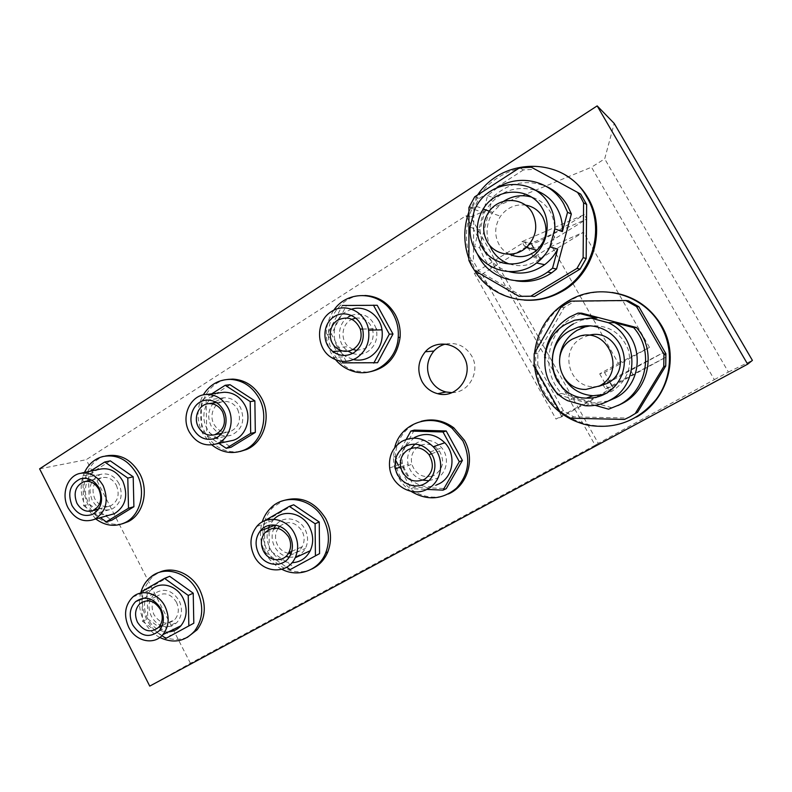 <?xml version="1.0" encoding="UTF-8"?>
<svg xmlns="http://www.w3.org/2000/svg" width="792" height="792" viewBox="0 0 792 792"><rect width="100%" height="100%" fill="white"/><g stroke="black" fill="none" stroke-linecap="round" stroke-linejoin="round"><path stroke-width="0.59" stroke-dasharray="3.96 2.97" d="M451.915 392.634C469.022 392.951 480.863 371.141 471.616 355.836C465.25 345.866 456.479 341.966 445.302 344.114M187.229 637.451C170.607 642.847 157.103 636.966 146.708 619.78C139.115 602.078 141.451 587.397 153.717 575.744L159.103 572.438M159.796 637.481C153.034 633.808 147.748 628.323 143.956 621.037C139.451 611.84 138.352 602.514 140.669 593.079M122.344 523.799C108.078 526.096 96.812 520.067 88.555 505.722C78.131 486.555 87.209 459.944 105.871 455.935M95.763 518.958L85.595 506.494C80.111 494.95 79.745 483.605 84.487 472.448M240.164 451.49C225.225 453.341 213.593 447.173 205.247 432.967C193.337 411.899 205.682 381.932 227.789 379.408M211.85 444.936L202.663 433.462C196.317 420.215 196.505 407.375 203.237 394.921M311.692 569.082C296.277 576.487 275.903 568.22 267.508 551.539C259.944 534.917 261.687 520.245 272.745 507.523L283.13 500.683M281.883 569.29C274.715 565.567 269.141 559.993 265.152 552.559C260.123 542.51 259.142 532.323 262.211 521.977M448.421 493.97C431.432 502.128 409.256 493.911 400.247 476.546C396.881 470.25 395.228 463.548 395.297 456.459C396.465 438.847 405.058 427.145 421.067 421.344M411.018 491.347C405.732 487.684 401.524 482.991 398.386 477.269C395.01 470.943 393.347 464.211 393.426 457.093L394.673 447.787M367.587 372.24L354.687 370.903C345.421 367.894 338.303 361.964 333.343 353.103C318.998 328.937 337.828 293.802 364.944 295.465M335.57 359.697L331.204 353.252C323.978 338.342 324.829 324.017 333.769 310.256M636.441 417.067C621.274 425.462 605.306 427.967 588.555 424.591C568.933 419.958 554.093 409.058 544.054 391.882C525.165 359.905 539.263 314.365 573.903 298.564C585.961 292.872 598.673 290.842 612.038 292.476M524.264 300.118C502.435 297.743 485.942 287.149 474.784 268.339C464.637 249.114 463.746 229.086 472.121 208.246C486.387 172.527 532.976 155.014 565.478 175.131M474.735 270.676L468.913 258.766M468.933 211.761L477.695 194.921M534.62 366.557L534.551 353.074M602.712 384.189L605.385 388.902L612.483 386.268L666.161 357.053L663.548 352.499L602.712 384.189L609.889 381.704L663.548 352.499M524.492 246.223L534.036 248.124C538.362 247.579 545.48 244.352 555.38 238.422L586.842 219.057L584.298 214.622L521.888 241.639L524.492 246.223L586.842 219.057M521.888 241.639L531.521 243.679C535.867 243.184 542.985 239.966 552.875 234.026L584.298 214.622M613.434 388.139L608.741 389.832L556.024 419.077L474.26 273.161L524.769 241.808L533.6 257.36L551.697 246.253L618.404 363.35L599.683 373.864L604.583 372.547L613.434 388.139L561.874 416.721L556.024 419.077M599.683 373.864L608.741 389.832M561.874 416.721L481.922 274.23L474.26 273.161M481.922 274.23L531.373 243.629L524.769 241.808M531.373 243.629L540.005 258.816L533.6 257.36M605.385 388.902L666.161 357.053M540.005 258.816L583.447 232.244L551.697 246.253M618.404 363.35L649.489 347.351L604.583 372.547M649.489 347.351L583.447 232.244M39.6 468.834L86.219 459.707L465.963 215.731L470.705 216.85L598.297 443.362L714.344 379.635L591.495 167.201L604.702 158.855L614.196 123.413M470.705 216.85L591.495 167.201M714.344 379.635L728.393 372.062L604.702 158.855M728.393 372.062L752.4 360.39M465.963 215.731L595.139 445.243L598.297 443.362M595.139 445.243L190.436 663.29L149.738 686.11M190.436 663.29L86.219 459.707M428.759 480.744L436.699 478.457C447.064 473.091 449.717 457.241 441.758 447.846C434.491 440.015 426.304 438.283 417.166 442.649L414.988 444.114M410.979 448.43C407.9 453.192 406.93 458.449 408.068 464.201C410.157 472.359 415.107 477.665 422.888 480.12M420.77 445.243C428.017 442.817 434.214 444.708 439.352 450.925C444.827 460.657 443.312 468.686 434.808 474.992L432.373 476.081M431.828 476.249C422.126 477.972 415.473 473.972 411.86 464.251C410.286 456.38 412.672 450.321 419.047 446.094M414.315 430.086L398.732 458.113L414.503 487.179L446.272 488.624M414.503 487.179L411.058 488.674L426.809 489.397M406.237 439.392L395.158 459.34L398.732 458.113M395.158 459.34L395.436 459.865M398.178 464.924L411.058 488.674M414.384 437.55L405.752 446.094M405.603 446.341C402.633 451.579 401.564 457.261 402.385 463.409C404.247 479.279 421.661 490.713 435.966 485.189M268.567 527.71C266.181 534.877 266.755 541.995 270.29 549.054C275.368 557.914 282.595 562.468 291.961 562.726M289.169 557.142C296.317 557.677 301.732 554.766 305.415 548.391C308.365 542.233 308.246 535.907 305.049 529.403C299.307 517.77 283.368 515.295 276.2 524.73L275.854 525.165M274.082 528.026C271.31 534.095 271.478 540.293 274.586 546.628C277.23 551.47 281.002 554.727 285.902 556.42M279.695 526.314C288.021 520.205 295.485 521.789 302.089 531.086C304.702 536.441 304.762 541.629 302.247 546.648C299.673 551.024 295.941 553.331 291.04 553.558M288.417 553.341C283.675 552.331 280.031 549.549 277.497 544.985C274.517 538.649 274.903 532.828 278.626 527.522L264.577 533.085M293.683 504.781L268.904 519.077L269.329 550.192L294.426 567.527M268.904 519.077L264.399 520.76M264.399 520.889L264.835 552.133L269.329 550.192M264.835 552.133L286.645 567.221M273.864 519.275L269.607 525.225M132.818 597.01L151.619 589.228C143.827 597.128 142.441 606.88 147.46 618.483C152.47 627.403 159.449 631.877 168.419 631.907M162.103 625.908C168.003 627.69 173.062 626.413 177.26 622.086C182.15 615.889 182.764 608.721 179.111 600.593C171.963 589.901 163.736 587.595 154.43 593.663L150.53 599.089C148.282 604.712 148.569 610.424 151.381 616.265C153.826 620.898 157.291 624.076 161.776 625.789M176.408 602.118C179.378 608.741 178.853 614.552 174.824 619.562C167.171 625.482 160.241 623.888 154.024 614.77C150.916 607.642 151.698 601.583 156.39 596.604C163.924 591.604 170.597 593.446 176.408 602.118M169.676 576.299L147.094 589.317L147.757 618.889L170.914 635.877M147.094 589.317L141.817 591.485M141.847 592.861L142.501 621.284L147.757 618.889M142.501 621.284L161.964 635.61M221.017 392.654C206.761 395.119 199.198 414.76 206.989 428.581C212.028 437.342 219.156 441.599 228.353 441.342M220.493 434.739C224.047 436.164 227.601 436.333 231.165 435.244C242.273 429.739 245.391 420.532 240.53 407.632C236.56 400.831 231.036 397.544 223.928 397.772L214.81 401.712M213.543 402.97C208.068 409.84 207.266 417.513 211.137 425.997L218.82 433.947M237.669 409.415C241.609 419.988 238.996 427.442 229.848 431.779C223.146 433.224 217.84 430.709 213.939 424.245C208.732 415.077 214.414 402.088 223.997 401.485C229.838 401.178 234.392 403.831 237.669 409.415M230.046 384.714L206.128 399.92L206.682 430.947L231.066 447.252M206.128 399.92L201.158 400.594L201.722 431.868L206.682 430.947M201.722 431.868L218.869 443.362M211.801 393.812L201.158 400.594M571.299 301.128L574.507 301.376L564.171 307.474L537.837 353.252L537.768 365.033L534.115 365.656M557.687 394.624L561.577 393.436C540.49 371.606 546.381 331.977 573.358 317.077L581.674 313.177M573.477 323.839L581.645 320.166L593.644 318.028M624.433 419.443L637.58 412.266M617.899 405.593L608.593 409.187M608.306 401.019L591.862 403.098L574.774 398.218L567.626 400.683M585.219 405.732L591.862 403.098M559.805 356.697C559.003 364.122 560.38 371.102 563.924 377.665M604.009 394.505L611.78 391.337C627.017 381.338 632.511 367.458 628.274 349.708C621.265 332.868 608.682 324.898 590.525 325.789M598.623 386.387L594.416 386.714C568.775 387.783 558.806 349.935 581.605 338.154L588.614 335.363M574.774 398.218C567.498 394.287 561.815 388.753 557.726 381.615M549.48 382.447C545.787 374.636 544.173 366.419 544.629 357.796M595.049 405.316L559.588 395.168M611.721 407.751L561.577 393.436M537.768 365.033L563.429 410.721L573.596 416.849L626.918 418.047M560.112 411.988L563.429 410.721M570.408 418.196L573.596 416.849M628.284 300.762L574.507 301.376M560.835 307.316L564.171 307.474M534.174 353.717L537.837 353.252M468.904 260.439L473.388 261.231L479.012 271.25L522.868 296.653L534.471 296.505M515.731 280.764C501.762 277.883 491.159 270.27 483.922 257.925L479.655 247.757L474.527 246.629L487.615 195.515L498.029 187.308M476.972 253.242L474.527 246.629M509.028 271.656C498.683 268.567 490.783 262.33 485.318 252.925L483.833 250.025M482.615 247.094L480.002 230.017L484.407 212.85L474.586 209.593M470.082 227.294L480.002 230.017M509.444 264.023C520.829 267.478 531.481 265.459 541.391 257.964C555.479 244.669 558.518 229.403 550.499 212.157C545.995 204.544 539.58 199.485 531.254 196.97M503.633 201.297L492.743 212.345C486.446 222.948 485.387 233.878 489.565 245.134M509.355 254.242C504.93 252.024 501.465 248.738 498.97 244.381C494.149 234.877 494.673 225.482 500.544 216.186C506.89 207.732 515.147 204.029 525.324 205.069M484.407 212.85L485.912 209.999M476.309 206.356L486.08 209.712C498.396 191.466 514.869 185.011 535.511 190.337M487.615 195.515L492.575 197.456C508.632 182.516 526.621 178.883 546.559 186.556M479.655 247.757L492.575 197.456M580.704 194.149L535.115 169.32L523.413 169.914L519.522 167.855M523.413 169.914L479.101 198.525L473.863 208.009L473.388 261.231M474.665 196.881L479.101 198.525M468.933 207.494L473.428 208.989M474.596 270.597L479.012 271.25M519.017 296.347L522.868 296.653M531.383 167.241L535.115 169.32M351.608 309.167L345.807 311.82C330.205 320.928 330.472 347.629 346.163 356.598L353.38 359.568M348.52 316.79C337.075 323.483 336.353 342.698 347.183 350.519L348.084 351.183M352.569 353.43C357.796 355.103 362.795 354.529 367.567 351.717C374.913 346.579 377.893 339.332 376.497 329.977M352.935 349.49L348.46 346.718C340.451 340.055 341.471 325.354 350.351 320.146L351.866 319.305M355.667 318.107C363.577 317.394 369.151 320.958 372.379 328.799L362.627 329.017M372.408 328.878C374.497 337.105 372.27 343.589 365.726 348.332L356.806 350.43M362.647 329.096L376.22 328.789C371.458 316.483 363.122 312.018 351.222 315.374M377.21 305.276L346.381 305.613L331.442 334.145L346.837 362.508L377.546 362.726M346.837 362.508L342.837 362.885M331.442 334.145L327.324 334.283L342.362 305.494L346.381 305.613M327.324 334.283L341.976 361.291M99.356 469.28C87.219 472.388 81.517 489.981 88.397 502.673C93.377 511.503 100.267 515.681 109.068 515.206M118.968 483.575C114.315 475.725 108.148 472.666 100.485 474.398C90.407 479.417 87.635 488.06 92.179 500.316C97.307 508.83 103.98 511.721 112.187 508.979C121.126 503.415 123.384 494.95 118.968 483.575M116.355 485.209C119.929 494.455 118.067 501.306 110.771 505.761C104.188 507.89 98.842 505.543 94.743 498.712C91.08 488.892 93.278 481.932 101.317 477.833C107.554 476.358 112.563 478.813 116.355 485.209M110.306 460.855L88.496 474.725L89.268 504.207L111.781 520.255M88.496 474.725L82.814 475.962L83.606 505.672L89.268 504.207M83.606 505.672L100.376 517.661M90.248 471.22L82.814 475.962M612.048 386.437L609.454 381.873M633.432 375.22L630.848 370.705M533.491 248.074L530.967 243.629M552.875 234.026L555.38 238.422M352.638 371.141L354.687 370.903M587.506 425.106L588.555 424.591M612.483 386.268L609.889 381.704M534.036 248.124L531.521 243.679M470.527 207.712L472.121 208.246M572.774 298.465L573.903 298.564M393.426 457.093L395.297 456.459M270.399 508.355L272.745 507.523M102.95 456.509L105.475 456.014M150.985 576.823L153.717 575.744M400.554 466.953L408.068 464.201M431.422 453.786L439.352 450.925M400.861 468.329L411.86 464.251M430.115 451.975L441.758 447.846M389.664 467.983L402.385 463.409M275.309 525.076L276.2 524.73M291.733 551.41L302.247 546.648M290.218 555.38L305.415 548.391M256.737 526.502L272.795 520.423M143.986 598.079L154.43 593.663M162.231 625.581L174.824 619.562M139.887 603.672L156.39 596.604M159.083 630.877L177.26 622.086M206.524 400.128L223.928 397.772M221.73 433.373L229.848 431.779M216.384 402.564L223.997 401.485M213.989 438.728L231.165 435.244M577.586 313.256L581.209 313.355M574.665 320.196L581.645 320.166M579.863 336.046L588.466 335.402M586.07 389.397L594.416 386.714M489.367 211.187L492.743 212.345M488.664 212.167L500.544 216.186M533.214 256.054L541.391 257.964M469.369 206.504L473.863 208.009M342.055 350.876L347.183 350.519M335.828 347.49L348.46 346.718M331.808 357.766L346.163 356.598M82.576 478.348L100.485 474.398M98.634 509.018L110.771 505.761M83.586 481.833L85.486 481.407M91.436 480.061L101.317 477.833M92.397 514.414L112.187 508.979M79.23 473.567L81.715 473.042"/><path stroke-width="1.19" d="M422.007 381.526C416.879 370.814 417.978 360.895 425.294 351.777C435.471 339.738 456.311 342.243 463.795 356.707C474.804 374.705 457.024 399.455 437.659 393.693C430.828 391.882 425.611 387.823 422.007 381.526M445.302 344.114C440.857 345.302 437.055 347.599 433.907 351.034C426.73 359.954 425.65 369.646 430.67 380.111C434.194 386.268 439.303 390.228 445.995 391.99L451.915 392.634M159.103 572.438C172.854 565.736 191.714 573.636 199.752 589.812C206.534 604.613 205.682 617.918 197.208 629.709L187.229 637.451M140.669 593.079C142.501 586.318 145.946 580.892 150.985 576.823C164.647 565.29 187.981 572.18 197.178 590.961C203.98 605.831 203.128 619.186 194.624 631.036C184.912 641.619 173.3 643.767 159.796 637.481M105.475 456.014L105.871 455.935C120.018 453.43 131.333 459.37 139.818 473.764C149.104 490.872 143.243 514.434 128.136 521.661L122.344 523.799M84.487 472.448C88.536 464.072 94.684 458.756 102.95 456.509C117.147 453.994 128.502 459.964 137.016 474.418C146.342 491.594 140.461 515.255 125.304 522.502C115.246 527.175 105.395 525.997 95.763 518.958M227.789 379.408L232.907 379.101C245.164 379.893 254.678 386.159 261.449 397.921C271.844 416.374 264.152 442.411 246.5 449.519L240.164 451.49M203.237 394.921C209.741 384.635 218.8 379.447 230.403 379.368C242.708 380.16 252.252 386.456 259.053 398.267C269.488 416.8 261.766 442.956 244.055 450.094C232.68 454.558 221.948 452.846 211.85 444.936M283.13 500.683C300.623 495.455 314.82 501.445 325.73 518.641C331.303 529.759 331.997 540.847 327.819 551.915C324.443 559.875 319.067 565.597 311.692 569.082M262.211 521.977C263.924 516.681 266.656 512.147 270.399 508.355C284.823 492.862 313.048 498.465 323.591 519.542C329.185 530.699 329.888 541.837 325.69 552.955C318.928 570.468 298.178 577.972 281.883 569.29M421.067 421.344C432.68 418.226 443.579 420.374 453.757 427.789L464.429 440.293C475.497 459.35 467.438 485.862 448.421 493.97M394.673 447.787C400.158 423.007 431.897 411.761 452.113 428.304L462.835 440.857C471.042 458.578 468.913 474.349 456.459 488.179C442.263 499.851 427.106 500.91 411.018 491.347M364.944 295.465C378.031 296.208 388.13 302.554 395.228 314.513C399.049 321.602 400.673 329.215 400.099 337.352C397.049 357.469 386.209 369.102 367.587 372.24M333.769 310.256C347.807 289.159 381.388 291.11 393.327 314.493C397.168 321.611 398.802 329.254 398.228 337.432C396.95 361.003 373.22 378.15 352.638 371.141C345.936 369.032 340.253 365.221 335.57 359.697M612.038 292.476C633.541 295.782 650.014 306.761 661.449 325.423C680.12 356.252 667.795 400.039 636.441 417.067M534.551 353.074C537.659 328.423 550.4 310.216 572.774 298.465C602.989 283.18 643.965 295.129 660.726 325.453C673.893 348.282 671.962 378.319 656.182 399.336C637.946 421.136 615.057 429.719 587.506 425.106C567.785 420.453 552.885 409.494 542.797 392.228C538.342 384.219 535.61 375.665 534.62 366.557M565.478 175.131C574.873 180.705 582.367 188.298 587.971 197.901C606.929 229.056 593.356 275.032 561.043 291.951C549.361 298.327 537.095 301.049 524.264 300.118M477.695 194.921C502.613 156.43 565.023 156.4 586.902 197.297C605.949 228.601 592.307 274.814 559.855 291.812C530.313 308.87 491.406 298.604 474.735 270.676M468.913 258.766C463.429 243.322 463.439 227.65 468.933 211.761M597.178 105.89L747.638 364.191L149.738 686.11L39.6 468.834L597.178 105.89L614.196 123.413L752.4 360.39L747.638 364.191M435.966 485.189L439.501 483.595C453.489 476.447 456.39 454.588 444.797 442.768C435.481 433.897 425.344 432.155 414.384 437.55M401.97 441.322C413.226 435.778 423.651 437.58 433.234 446.747C445.173 458.954 442.203 481.506 427.828 488.852C412.919 497.792 391.684 485.981 389.664 467.983C388.496 456.301 392.604 447.411 401.97 441.322M424.948 483.556C413.84 490.208 397.94 482.14 395.495 468.805C393.941 459.113 397.049 451.707 404.831 446.589C414.216 442.094 422.641 443.896 430.115 451.975C438.313 461.687 435.6 478.031 424.948 483.556M414.988 444.114L410.979 448.43M422.888 480.12L428.759 480.744M419.047 446.094L420.77 445.243M408.197 449.668C416.097 445.975 423.037 447.638 429.017 454.657C434.64 464.676 433.085 472.923 424.383 479.398C413.404 483.476 405.563 479.784 400.861 468.329C399.227 460.231 401.673 454.004 408.197 449.668M432.373 476.081L431.828 476.249M426.809 489.397L443.075 490.139L446.272 488.624L462.389 460.449L446.203 430.967L414.315 430.086L410.85 431.076L406.237 439.392M443.075 490.139L459.31 461.716L462.389 460.449M459.31 461.716L442.995 431.977L446.203 430.967M442.995 431.977L410.85 431.076M395.436 459.865L398.178 464.924M291.961 562.726C300.158 562.29 306.247 558.291 310.236 550.737C313.721 542.946 313.464 535.006 309.464 526.918C302.445 512.83 283.605 508.939 273.864 519.275M294.337 533.264C298.445 541.609 298.723 549.797 295.159 557.806C287.704 574.843 262.528 573.477 254.212 555.984C249.183 545.104 250.025 535.273 256.737 526.502C266.32 514.582 286.843 518.097 294.337 533.264M258.608 553.489C254.777 545.252 255.321 537.738 260.241 530.947C267.567 521.245 283.912 523.829 289.822 535.818C293.099 542.53 293.238 549.044 290.218 555.38C284.17 568.181 265.013 566.884 258.608 553.489M275.854 525.165L274.082 528.026M291.04 553.558L288.417 553.341M288.565 536.788C291.248 542.302 291.308 547.628 288.743 552.767C283.754 562.825 268.557 561.677 263.439 551.004C260.4 544.51 260.776 538.53 264.577 533.085C273.091 525.423 281.091 526.66 288.565 536.788M278.626 527.522L279.695 526.314M285.902 556.42L289.169 557.142M286.645 567.221L290.12 569.626L319.562 553.618L319.245 521.987L293.683 504.781L289.347 506.365L264.399 520.889M290.12 569.626L319.562 553.618M315.424 555.618L315.097 523.73L319.245 521.987M315.097 523.73L289.347 506.365M269.607 525.225L268.567 527.71M168.419 631.907C173.389 631.58 177.556 629.531 180.952 625.739C187.051 617.77 187.773 608.632 183.12 598.326C176.854 585.466 160.726 580.922 151.619 589.228M165.033 606.454C169.815 617.067 169.092 626.462 162.865 634.639C153.945 645.628 135.382 641.371 128.621 627.076C123.463 615.137 124.869 605.108 132.818 597.01C142.115 588.486 158.618 593.208 165.033 606.454M132.61 624.809C128.631 615.641 129.66 607.9 135.699 601.573C145.203 595.366 153.618 597.762 160.934 608.781C164.686 617.146 164.073 624.512 159.083 630.877C149.381 638.53 140.56 636.511 132.61 624.809M160.301 609.385C163.34 616.176 162.815 622.136 158.717 627.254C150.916 633.303 143.847 631.65 137.501 622.294C134.313 614.978 135.105 608.771 139.887 603.672C147.56 598.564 154.361 600.465 160.301 609.385M161.964 635.61L165.805 638.441L193.802 623.215L193.228 593.198L169.676 576.299L164.528 578.388L141.817 591.485L141.847 592.861M165.805 638.441L193.802 623.215M188.833 625.69L188.239 595.436L193.228 593.198M188.239 595.436L164.528 578.388M228.353 441.342L233.363 440.283C246.084 436.253 252.084 417.928 244.787 404.969C239.847 396.475 232.957 392.248 224.087 392.268L221.017 392.654M227.888 407.563C235.392 420.918 229.264 439.778 216.236 443.916C204.92 446.906 195.911 442.886 189.219 431.838C180.467 416.414 190.506 394.584 206.682 394.465C215.761 394.446 222.829 398.812 227.888 407.563M193.456 429.175C186.763 417.364 194.198 400.633 206.524 400.128C213.8 399.901 219.463 403.296 223.542 410.296C229.482 420.859 224.403 435.798 213.989 438.728C205.356 440.748 198.515 437.57 193.456 429.175M214.81 401.712L213.543 402.97M222.601 411.82C226.631 422.671 223.978 430.313 214.642 434.768C207.791 436.234 202.376 433.65 198.386 427.017C193.05 417.602 198.841 404.276 208.623 403.663C214.592 403.356 219.245 406.078 222.601 411.82M218.82 433.947L220.493 434.739M218.869 443.362L226.274 448.322L231.066 447.252L255.321 432.402L254.866 400.881L230.046 384.714L225.225 385.268L211.801 393.812M226.274 448.322L250.688 433.353L255.321 432.402M250.688 433.353L250.222 401.574L254.866 400.881M250.222 401.574L225.225 385.268M565.924 303.98L571.299 301.128L625.789 300.495L636.54 306.573L663.934 354.232L663.755 366.637L635.233 413.582L629.967 416.77L624.433 419.443L570.408 418.196L560.112 411.988L534.115 365.656L534.174 353.717L560.835 307.316L565.924 303.98M544.629 357.796C546.143 340.164 554.469 326.571 569.626 317.038L578.061 313.087L596.98 318.038L590.446 318.008L574.665 320.196L566.26 323.987C536.966 339.728 537.946 386.278 567.626 400.683L585.219 405.732C593.812 406.276 601.92 404.484 609.543 400.366C639.827 385.407 639.253 336.739 608.375 322.71L614.384 322.601C644.361 336.194 644.906 383.358 615.493 397.881L608.306 401.019M614.384 322.601L633.679 327.66L636.441 327.522L581.674 313.177L578.061 313.087M593.644 318.028L596.98 318.038M636.441 327.522C656.974 350.084 649.4 389.694 622.383 403.415L617.899 405.593M633.679 327.66C654.538 350.599 646.846 390.862 619.413 404.791L608.593 409.187L595.049 405.316M605.722 393.614C599.663 396.911 593.218 398.416 586.377 398.119C551.588 398.02 539.184 346.767 570.032 330.65L578.13 327.175C595.178 322.077 614.82 331.294 621.671 347.935C628.68 364.498 621.413 385.051 605.722 393.614M590.525 325.789L585.011 326.928L577.14 330.294C567.201 336.432 561.419 345.233 559.805 356.697M563.924 377.665C570.438 388.654 580.13 394.683 592.99 395.723L604.009 394.505M588.614 335.363C616.621 327.175 633.501 370.408 607.276 383.397L598.623 386.387M572.755 338.907L579.863 336.046C608.949 327.334 626.7 372.428 599.415 385.961L586.07 389.397C559.479 390.486 549.123 351.153 572.755 338.907M557.726 381.615C546.282 362.291 553.588 334.957 573.477 323.839M590.446 318.008L608.375 322.71M559.588 395.168L557.687 394.624L549.48 382.447M635.233 413.582L637.58 412.266L665.735 365.973L665.904 353.737L638.887 306.752L628.284 300.762L625.789 300.495M663.755 366.637L665.735 365.973M663.934 354.232L665.904 353.737M636.54 306.573L638.887 306.752M580.823 197.465L583.585 202.851L586.644 204.465L580.704 194.149L577.566 192.387L580.823 197.465M498.029 187.308C520.037 173.498 551.192 180.982 563.736 203.881L567.547 212.296L562.369 231.61L554.776 228.858C555.202 220.146 553.331 212.078 549.163 204.653C534.452 176.695 491.129 178.378 476.309 206.356L474.586 209.593L470.082 227.294C469.725 235.778 471.547 243.649 475.556 250.896C486.793 272.151 516.849 278.467 536.57 262.984L544.658 264.686C533.551 272.577 521.671 274.893 509.028 271.656M546.559 186.556C555.509 190.674 562.518 197.069 567.587 205.722L571.339 214.008L567.547 212.296M535.511 190.337C544.728 193.624 551.866 199.554 556.924 208.138C560.974 215.335 562.785 223.156 562.369 231.61M583.585 202.851L583.12 257.667L576.952 268.429L530.759 296.198L519.017 296.347L474.596 270.597L471.517 265.667L468.904 260.439L468.933 207.494L474.665 196.881L519.522 167.855L531.383 167.241L577.566 192.387M554.776 228.858L549.955 246.916L557.667 249.104L552.549 268.201L547.609 272.082C524.769 288.506 491.476 280.754 478.853 256.964L476.972 253.242M483.833 250.025L482.615 247.094M481.873 246.926C475.428 234.333 475.863 221.71 483.16 209.058C495.98 186.863 530.709 186.288 542.55 208.811C551.42 223.71 547.094 245.223 533.214 256.054C517.067 269.735 491.367 264.914 481.873 246.926M531.254 196.97C521.552 194.406 512.345 195.852 503.633 201.297M489.565 245.134L491.466 249.074C495.643 256.301 501.643 261.281 509.444 264.023M525.324 205.069C532.907 206.346 538.708 210.335 542.728 217.018C548.51 229.274 546.559 240.342 536.857 250.203C528.224 257.123 519.057 258.469 509.355 254.242M532.363 212.979C538.372 225.72 536.352 237.224 526.304 247.49C514.404 258.548 494.357 255.321 487.06 241.471C482.061 231.601 482.595 221.829 488.664 212.167C498.722 196.376 523.769 196.614 532.363 212.979M549.955 246.916C546.688 253.341 542.233 258.707 536.57 262.984M557.667 249.104C554.499 255.341 550.163 260.528 544.658 264.686M571.339 214.008L556.548 269.013L552.549 268.201M556.548 269.013L551.678 272.824C540.461 280.269 528.482 282.912 515.731 280.764M530.759 296.198L534.471 296.505L580.091 269.122L586.179 258.509L586.644 204.465M576.952 268.429L580.091 269.122M583.12 257.667L586.179 258.509M353.38 359.568C359.34 360.835 364.983 359.885 370.3 356.727C379.418 350.44 383.328 341.481 382.011 329.838C379.942 315.058 364.746 304.841 351.608 309.167M331.393 311.593C345.332 301.93 366.221 312.177 368.597 330.175C369.963 342.184 365.953 351.43 356.598 357.915C348.312 362.597 340.045 362.548 331.808 357.766C315.691 348.52 315.384 320.988 331.393 311.593M353.786 352.747C346.589 356.737 339.61 356.321 332.848 351.509C321.72 343.441 322.443 323.621 334.184 316.711C344.411 309.721 359.627 316.236 362.647 329.096C364.667 339.204 361.716 347.084 353.786 352.747M348.084 351.183L352.569 353.43M351.866 319.305L355.667 318.107M337.738 320.176C347.738 315.602 355.262 318.572 360.301 329.066C362.488 337.56 360.221 344.253 353.499 349.153C347.302 352.539 341.411 351.985 335.828 347.49C327.621 340.629 328.65 325.522 337.738 320.176M356.806 350.43L352.935 349.49M376.497 329.977L376.22 328.789M351.222 315.374L348.52 316.79M341.976 361.291L342.837 362.885L377.546 362.726L392.99 334.026L377.21 305.276L342.362 305.494M373.784 363.112L389.337 334.155L392.99 334.026M389.337 334.155L373.428 305.158M109.068 515.206L114.394 513.701C125.68 506.464 128.492 495.614 122.839 481.16C116.939 471.181 109.118 467.221 99.356 469.28L81.715 473.042M103.237 485.823C109.039 500.702 106.177 511.85 94.654 519.275C83.794 523.076 74.943 519.285 68.092 507.88C61.043 494.822 66.835 476.744 79.23 473.567C89.189 471.468 97.188 475.547 103.237 485.823M71.953 505.464C67.29 492.852 70.102 483.981 80.388 478.833C88.219 477.061 94.515 480.219 99.277 488.308C103.811 500.009 101.515 508.712 92.397 514.414C84.021 517.216 77.2 514.226 71.953 505.464M98.921 489.416C102.574 498.901 100.683 505.92 93.248 510.474C86.546 512.642 81.101 510.226 76.913 503.227C73.171 493.159 75.398 486.031 83.586 481.833C89.932 480.338 95.04 482.863 98.921 489.416M100.376 517.661L106.257 521.859L111.781 520.255L133.898 506.722L133.195 476.794L110.306 460.855L104.742 461.993L90.248 471.22M106.257 521.859L128.502 508.226L133.898 506.722M128.502 508.226L127.789 478.071L133.195 476.794M127.789 478.071L104.742 461.993M425.294 351.777L433.907 351.034M194.624 631.036L197.208 629.709M125.304 522.502L128.136 521.661M244.055 450.094L246.5 449.519M325.69 552.955L327.819 551.915M398.228 337.432L400.099 337.352M559.855 291.812L561.043 291.951M452.113 428.304L453.757 427.789M230.403 379.368L232.907 379.101M437.659 393.693L445.995 391.99M433.234 446.747L444.797 442.768M395.495 468.805L400.554 466.953M429.017 454.657L431.422 453.786M295.159 557.806L310.236 550.737M260.241 530.947L275.309 525.076M288.743 552.767L291.733 551.41M162.865 634.639L180.952 625.739M135.699 601.573L143.986 598.079M158.717 627.254L162.231 625.581M216.236 443.916L233.363 440.283M214.642 434.768L221.73 433.373M208.623 403.663L216.384 402.564M206.682 394.465L224.087 392.268M586.377 398.119L592.99 395.723M578.13 327.175L585.011 326.928M483.16 209.058L489.367 211.187M526.304 247.49L536.857 250.203M547.609 272.082L551.678 272.824M368.597 330.175L382.011 329.838M332.848 351.509L342.055 350.876M360.301 329.066L362.627 329.017M94.654 519.275L114.394 513.701M80.388 478.833L82.576 478.348M93.248 510.474L98.634 509.018M85.486 481.407L91.436 480.061"/></g></svg>
